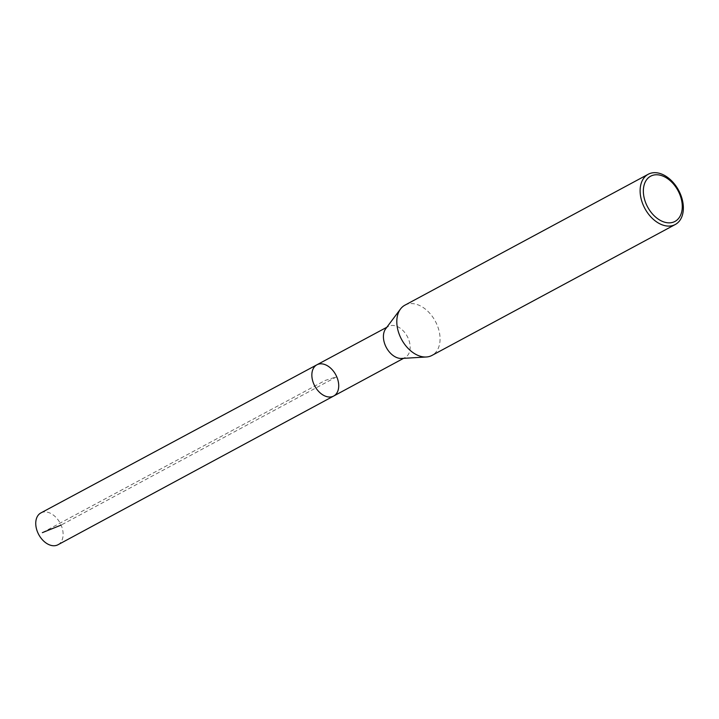 <?xml version="1.0" encoding="UTF-8"?>
<svg xmlns="http://www.w3.org/2000/svg" width="719" height="719" viewBox="0 0 719 719"><rect width="100%" height="100%" fill="white"/><g stroke="black" fill="none" stroke-linecap="round" stroke-linejoin="round"><path stroke-width="0.54" stroke-dasharray="3.6 2.7" d="M401.66 358.448A17.642 11.855 61.7 0 0 405.157 357.478A17.642 11.855 61.7 0 0 408.176 338.289A17.642 11.855 61.7 0 0 388.44 326.408A17.642 11.855 61.7 0 0 385.699 328.781M316.89 364.803A17.732 11.908 -118.3 0 1 336.735 376.747A17.732 11.908 -118.3 0 1 333.697 396.025M404.914 305.171A28.535 19.17 -118.3 0 1 436.855 324.395A28.535 19.17 -118.3 0 1 431.957 355.429M58.005 544.741A18.065 12.133 61.7 0 0 60.117 523.09A18.065 12.133 61.7 0 0 40.884 512.926M42.358 532.653L325.285 380.414L336.735 376.747L61.097 525.104M388.44 326.408L386.84 327.262M405.157 357.478L403.566 358.341"/><path stroke-width="1.08" d="M400.501 309.008L385.699 328.781A17.642 11.855 61.7 0 0 386.355 347.565A17.642 11.855 61.7 0 0 401.66 358.448L426.322 356.992A28.535 19.17 -118.3 0 1 401.553 339.377A28.535 19.17 -118.3 0 1 400.501 309.008A28.535 19.17 -118.3 0 1 404.914 305.171L648.223 174.259A28.535 19.17 -118.3 0 1 680.165 193.483A28.535 19.17 -118.3 0 1 675.267 224.508A28.535 19.17 -118.3 0 1 644.862 208.465A28.535 19.17 -118.3 0 1 648.223 174.259M333.697 396.025A17.732 11.908 -118.3 0 1 314.796 386.058A17.732 11.908 -118.3 0 1 316.89 364.803A17.732 11.908 61.7 0 0 313.844 384.09A17.732 11.908 61.7 0 0 333.697 396.025A17.732 11.908 61.7 0 0 335.773 374.779A17.732 11.908 61.7 0 0 316.89 364.803L40.884 512.926A18.065 12.133 61.7 0 0 37.774 532.581A18.065 12.133 61.7 0 0 58.005 544.741L403.566 358.341M675.267 224.508L431.957 355.429A28.535 19.17 -118.3 0 1 426.322 356.992M679.392 193.492A25.677 17.247 -118.3 0 1 663.358 221.776A25.677 17.247 -118.3 0 1 645.698 181.152A25.677 17.247 -118.3 0 1 679.392 193.492M61.097 525.104L42.358 532.653M386.84 327.262L316.89 364.803"/></g></svg>
